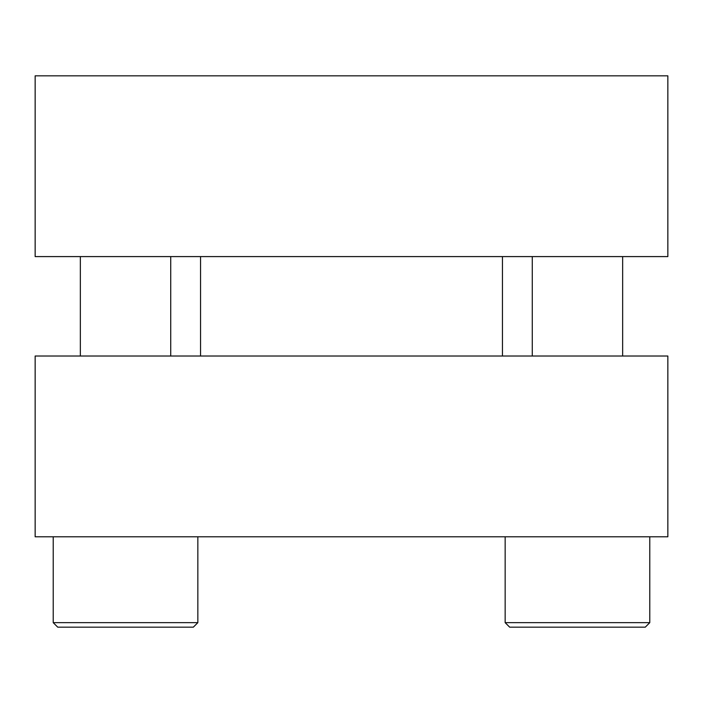 <?xml version="1.0" encoding="UTF-8"?>
<svg xmlns="http://www.w3.org/2000/svg" width="703" height="703" viewBox="0 0 703 703"><rect width="100%" height="100%" fill="white"/><g stroke="black" fill="none" stroke-linecap="round" stroke-linejoin="round"><path stroke-width="1.05" d="M645.257 627.173L509.675 627.173L505.158 622.656L649.774 622.656L645.257 627.173L649.774 622.656L645.257 627.173L649.774 622.656L645.257 627.173L649.774 622.656L649.774 536.793M193.325 627.173L197.842 622.656L193.325 627.173L197.842 622.656L193.325 627.173L57.743 627.173L53.226 622.656L197.842 622.656L193.325 627.173L197.842 622.656L197.842 536.793M35.15 536.793L667.85 536.793L667.85 356.017L35.15 356.017L35.15 536.793M667.85 256.595L667.85 75.827L35.15 75.827L35.15 256.595L667.85 256.595M200.557 256.595L200.557 356.017M502.443 256.595L502.443 356.017M505.158 536.793L505.158 622.656L509.675 627.173M622.656 356.017L622.656 256.595M532.268 356.017L532.268 256.595M57.743 627.173L53.226 622.656L57.743 627.173L53.226 622.656L57.743 627.173L53.226 622.656L53.226 536.793M170.732 356.017L170.732 256.595M80.344 356.017L80.344 256.595"/></g></svg>
